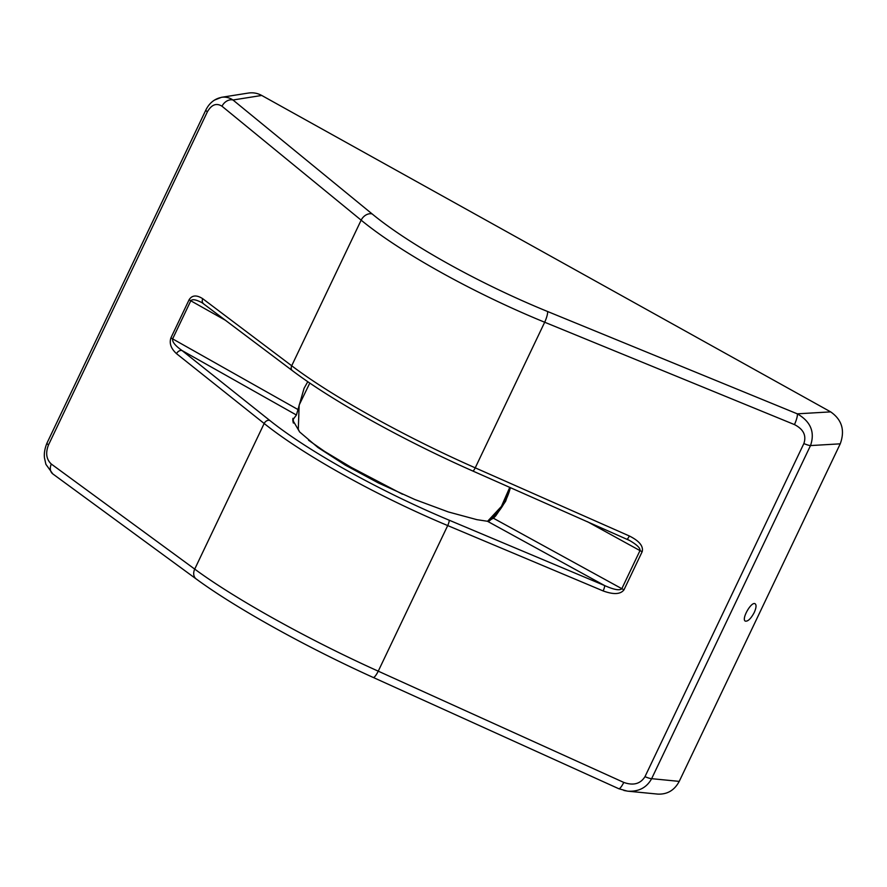 <?xml version="1.0" encoding="UTF-8"?>
<svg xmlns="http://www.w3.org/2000/svg" width="887" height="887" viewBox="0 0 887 887"><rect width="100%" height="100%" fill="white"/><g stroke="black" fill="none" stroke-linecap="round" stroke-linejoin="round"><path stroke-width="1.33" d="M307.789 381.687L304.064 388.329L296.413 415.016L292.688 420.017L299.606 431.936L318.001 447.536L345.154 465.043L378.272 482.894L414.894 499.536L448.367 511.954L476.862 519.649L487.462 521.268L493.416 518.23L495.811 515.757L505.634 501.244L510.391 487.628M202.125 302.766L292.388 370.655A4.745 3.615 -53 0 1 291.701 365.766C331.716 396.123 405.226 437.003 475.232 467.837L629.349 535.981C639.316 540.97 643.585 546.204 642.177 551.681L624.016 589.766C620.612 594.379 613.66 594.767 603.138 590.93L447.702 525.57C377.097 495.988 303.587 455.109 264.171 423.498L176.535 353.68C170.969 348.58 169.107 343.28 170.947 337.792L189.119 299.717C192.091 295.105 196.637 294.783 202.757 298.731L291.701 365.766L361.153 220.164L221.994 106.229C216.417 102.726 211.549 104.588 207.37 111.829A9.491 1.696 -154.5 0 1 205.895 109.944L47.011 443.034C43.319 451.96 44.483 457.426 44.494 458.047L45.902 464.322L52.81 473.913M547.512 311.47A9.491 1.907 112.3 0 1 544.685 322.236C473.802 293.242 400.292 252.363 361.153 220.164A9.491 7.196 129.3 0 1 372.141 213.933C409.506 244.757 479.756 283.818 547.512 311.47L797.291 413.83C810.718 421.58 815.12 432.169 810.507 445.573A9.491 1.696 -154.5 0 1 803.866 443.555C806.582 435.517 803.456 429.197 794.464 424.596L544.685 322.236L475.232 467.837A4.745 0.976 -66.1 0 1 472.793 471.008L629.504 540.438M794.464 424.596A9.491 1.907 112.3 0 0 797.291 413.83L830.675 411.878L261.732 95.452L232.982 99.998A9.491 7.196 129.3 0 0 221.994 106.229M754.227 612.518C750.923 618.66 747.963 621.532 745.335 621.133C741.088 619.314 751.367 601.12 755.136 603.77C756.578 604.989 756.267 607.905 754.227 612.518M207.37 111.829L48.497 444.93C45.37 452.98 46.312 459.355 51.324 464.056L194.719 569.099C235.022 598.858 308.532 639.749 378.25 671.171L623.783 782.423C633.351 785.827 640.414 783.908 644.982 776.657A9.491 1.696 -154.5 0 0 651.635 778.675L679.231 781.38L840.233 443.833L810.507 445.573L651.635 778.675C646.734 787.589 638.851 791.758 627.963 791.193L623.938 790.483M248.404 93.057C253.072 92.359 257.507 93.157 261.732 95.452M830.675 411.878C841.951 419.751 845.134 430.406 840.233 443.833M679.231 781.38C674.464 790.295 667.29 794.541 657.733 794.098M214.499 100.087L221.451 97.315C225.575 96.705 229.423 97.603 232.982 99.998L372.141 213.933M48.497 444.93A9.491 1.696 -154.5 0 1 47.011 443.034M51.324 464.056A9.491 7.251 126.2 0 0 52.732 473.846M623.783 782.423A9.491 1.974 114.4 0 1 618.827 788.731M225.897 320.54L190.794 300.793C192.268 298.897 196.06 299.562 202.181 302.789M176.535 353.68A4.745 3.603 -51.5 0 1 182.068 350.565C175.249 345.742 172.1 341.839 172.632 338.878L297.988 409.55M203.389 303.576A4.745 3.615 -53 0 1 202.757 298.731M627.054 539.152L629.437 540.405C636.944 544.74 640.458 548.144 639.982 550.605L587.349 521.656M629.349 535.981A4.745 0.976 113.9 0 1 626.909 539.152M493.416 518.23L621.82 588.691C619.714 590.775 613.97 589.733 604.579 585.542A4.745 0.965 112.8 0 1 603.138 590.93M487.806 521.112L487.551 521.279A61.414 57.023 -91.4 0 0 509.792 487.362M402.51 494.236L351.019 467.272L324.52 451.361L308.554 440.24M299.64 431.98L298.298 429.375L299.152 405.071L309.796 383.062M296.413 415.016L182.068 350.565L269.692 420.383C308.232 451.295 380.102 491.276 449.144 520.181L604.579 585.542L487.462 521.268M189.119 299.717A4.745 0.843 25.5 0 0 190.794 300.793L172.632 338.878A4.745 0.843 -154.5 0 1 170.947 337.792M624.016 589.766A4.745 0.843 25.5 0 1 621.82 588.691L639.982 550.605A4.745 0.843 -154.5 0 0 642.177 551.681M449.144 520.181A4.745 0.965 -67.2 0 1 447.702 525.57L378.25 671.171A9.491 1.974 114.4 0 1 373.283 677.48L618.804 788.731L627.042 791.049M644.982 776.657L803.866 443.555M196.116 578.889A9.491 7.251 126.2 0 1 194.719 569.099L264.171 423.498A4.745 3.603 -51.5 0 1 269.692 420.383M472.66 470.875A4.745 0.976 -66.1 0 0 472.793 471.008C404.162 440.739 331.949 400.602 292.388 370.655M293.032 422.057A72.845 67.634 88.6 0 1 292.932 418.32M489.402 520.869A62.412 57.943 -91.4 0 0 510.38 487.628A62.356 57.899 88.6 0 1 489.236 520.935M248.282 93.068L221.451 97.315M657.633 794.087L627.963 791.193M220.142 97.67C213.856 99.399 209.11 103.491 205.895 109.933M52.799 473.902L196.193 578.956C235.521 607.861 306.237 647.166 373.261 677.48M293.375 423.066L293.309 420.006M487.584 521.279L501.421 506.422L509.77 487.351M292.998 421.946L292.91 418.398"/></g></svg>
